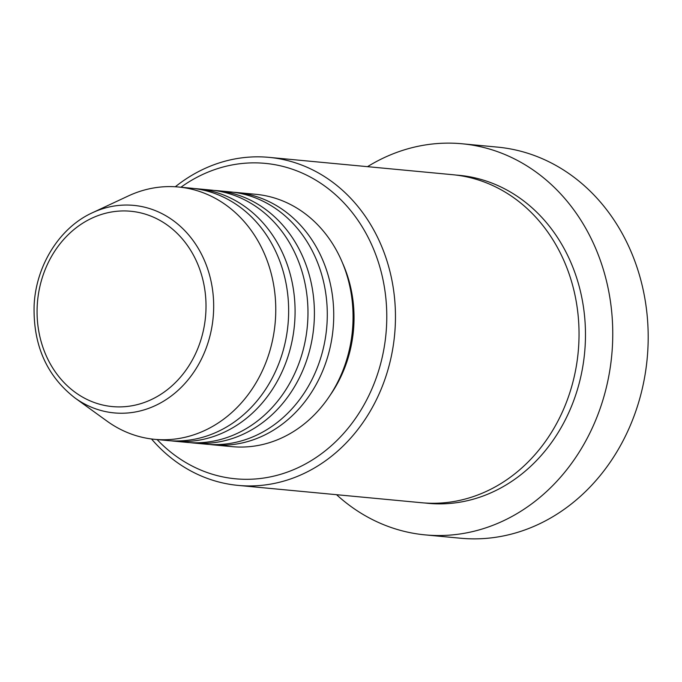 <?xml version="1.0" encoding="UTF-8"?>
<svg xmlns="http://www.w3.org/2000/svg" width="682" height="682" viewBox="0 0 682 682"><rect width="100%" height="100%" fill="white"/><g stroke="black" fill="none" stroke-linecap="round" stroke-linejoin="round"><path stroke-width="1.02" d="M233.287 192.23A126.724 108.967 95.4 0 1 236.518 192.486A126.724 108.967 95.4 0 1 333.549 322.492A126.724 108.967 95.4 0 1 212.69 444.817A126.724 108.967 95.4 0 1 209.476 444.451M213.96 190.406A126.724 108.967 95.4 0 1 217.191 190.662L230.073 191.872A126.724 108.967 95.4 0 1 327.104 321.887A126.724 108.967 95.4 0 1 206.245 444.204L193.364 442.993A126.724 108.967 95.4 0 1 190.15 442.627M217.191 190.662A126.724 108.967 95.4 0 1 314.223 320.668A126.724 108.967 95.4 0 1 193.364 442.993M194.643 188.582A126.724 108.967 95.4 0 1 197.865 188.837L210.747 190.048A126.724 108.967 95.4 0 1 307.787 320.063A126.724 108.967 95.4 0 1 186.919 442.379L174.038 441.16A126.724 108.967 95.4 0 1 170.824 440.802M197.865 188.837A126.724 108.967 95.4 0 1 294.897 318.844A126.724 108.967 95.4 0 1 174.038 441.16M92.411 212.75L128.301 195.964A126.724 108.967 95.4 0 1 178.539 187.013L191.429 188.223A126.724 108.967 95.4 0 1 288.46 318.238A126.724 108.967 95.4 0 1 167.602 440.555L154.72 439.336A126.724 108.967 95.4 0 1 107.04 421.144L74.926 397.93A104.218 89.606 95.4 0 0 213.526 312.305A104.218 89.606 95.4 0 0 92.411 212.75C59.453 227.694 35.737 265.818 34.1 305.92C33.188 345.314 46.802 375.978 74.926 397.93M157.09 439.566A158.412 136.204 -84.6 0 0 300.915 466.326A158.412 136.204 -84.6 0 0 386.549 325.894A158.412 136.204 -84.6 0 0 321.401 183.722A158.412 136.204 -84.6 0 0 180.918 187.235M175.325 186.757A164.746 141.66 95.4 0 1 269.075 157.371A164.746 141.66 95.4 0 1 395.219 326.388A164.746 141.66 95.4 0 1 238.103 485.396A164.746 141.66 95.4 0 1 151.506 438.978M425.142 534.884L460.563 538.226A196.425 168.897 -84.6 0 0 647.9 348.638A196.425 168.897 -84.6 0 0 497.493 147.116L462.072 143.774A196.425 168.897 95.4 0 1 612.47 345.288A196.425 168.897 95.4 0 1 425.142 534.884A196.425 168.897 95.4 0 1 336.55 494.697M269.075 157.371L452.652 174.703A164.746 141.66 95.4 0 1 578.796 343.719A164.746 141.66 95.4 0 1 421.672 502.736L238.103 485.396M236.518 192.486L255.835 194.31A126.724 108.967 95.4 0 1 352.875 324.317A126.724 108.967 95.4 0 1 232.008 446.642L212.69 444.817M342.475 262.877A120.39 103.519 95.4 0 1 353.864 324.734A120.39 103.519 95.4 0 1 329.952 395.5M367.521 166.664A196.425 168.897 95.4 0 1 462.072 143.774M178.539 187.013A126.724 108.967 95.4 0 1 275.579 317.019A126.724 108.967 95.4 0 1 154.72 439.336M205.87 311.896A98.097 84.346 -84.6 0 0 126.502 210.977A98.097 84.346 -84.6 0 0 37.212 305.937A98.097 84.346 -84.6 0 0 116.579 406.856A98.097 84.346 -84.6 0 0 205.87 311.896M455.866 175.052A164.746 141.66 95.4 0 1 585.233 344.325A164.746 141.66 95.4 0 1 424.903 502.992"/></g></svg>
